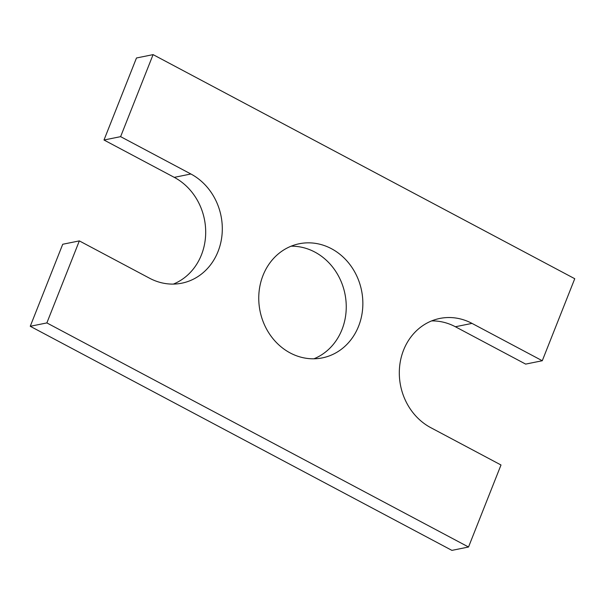 <?xml version="1.0" encoding="UTF-8"?>
<svg xmlns="http://www.w3.org/2000/svg" width="605" height="605" viewBox="0 0 605 605"><rect width="100%" height="100%" fill="white"/><g stroke="black" fill="none" stroke-linecap="round" stroke-linejoin="round"><path stroke-width="0.91" d="M468.527 547.011L501 464.988L430.722 427.637A58.224 51.788 -101.5 0 1 399.527 367.568A58.224 51.788 -101.5 0 1 439.79 318.449A58.224 51.788 -101.5 0 1 471.998 323.388L542.277 360.739L574.75 278.716L153.088 54.624L120.614 136.647L190.885 173.99A58.224 51.788 -101.5 0 1 222.088 234.067A58.224 51.788 -101.5 0 1 181.818 283.178A58.224 51.788 -101.5 0 1 149.617 278.247L79.338 240.896L46.865 322.919L468.527 547.011L451.912 550.376L30.25 326.284L46.865 322.919M30.25 326.284L62.723 244.261L79.338 240.896M120.614 136.647L103.999 140.012L174.278 177.363A58.224 51.788 -101.5 0 1 205.692 232.691A58.224 51.788 -101.5 0 1 173.363 284.093M103.999 140.012L136.473 57.989L153.088 54.624M431.637 320.907A58.224 51.788 -101.5 0 1 455.383 326.753L525.662 364.104L542.277 360.739M291.088 246.205A58.224 51.788 -101.5 0 1 344.948 293.894A58.224 51.788 -101.5 0 1 313.912 358.795M263.016 275.419A58.224 51.788 -101.5 0 1 299.233 243.754A58.224 51.788 -101.5 0 1 361.556 290.529A58.224 51.788 -101.5 0 1 322.374 357.88A58.224 51.788 -101.5 0 1 270.783 335.813A58.224 51.788 -101.5 0 1 263.016 275.419M174.278 177.363L190.885 173.99M455.383 326.753L471.998 323.388"/></g></svg>
